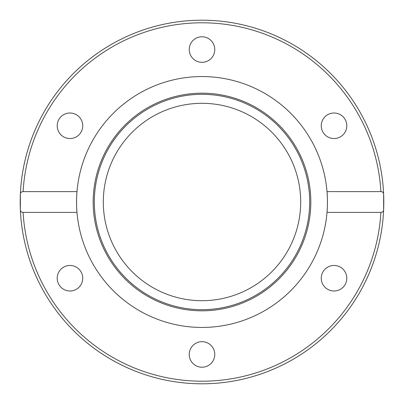 <?xml version="1.0" encoding="UTF-8"?>
<svg xmlns="http://www.w3.org/2000/svg" width="404" height="404" viewBox="0 0 404 404"><rect width="100%" height="100%" fill="white"/><g stroke="black" fill="none" stroke-linecap="round" stroke-linejoin="round"><path stroke-width="0.61" d="M327.644 114.716A12.771 12.771 0 0 1 345.087 119.387A12.771 12.771 0 0 1 340.41 136.835A12.771 12.771 0 0 1 322.968 132.159A12.771 12.771 0 0 1 327.644 114.716M340.41 267.165A12.771 12.771 0 0 1 345.087 284.613A12.771 12.771 0 0 1 327.644 289.284A12.771 12.771 0 0 1 322.968 271.841A12.771 12.771 0 0 1 340.41 267.165M214.771 354.454A12.771 12.771 0 0 1 202 367.221A12.771 12.771 0 0 1 189.229 354.454A12.771 12.771 0 0 1 202 341.683A12.771 12.771 0 0 1 214.771 354.454M76.356 289.284A12.771 12.771 0 0 1 58.913 284.613A12.771 12.771 0 0 1 63.585 267.165A12.771 12.771 0 0 1 81.032 271.841A12.771 12.771 0 0 1 76.356 289.284M63.585 136.835A12.771 12.771 0 0 1 58.913 119.387A12.771 12.771 0 0 1 76.356 114.716A12.771 12.771 0 0 1 81.032 132.159A12.771 12.771 0 0 1 63.585 136.835M189.229 49.546A12.771 12.771 0 0 1 202 36.779A12.771 12.771 0 0 1 214.771 49.546A12.771 12.771 0 0 1 202 62.317A12.771 12.771 0 0 1 189.229 49.546M103.308 202A98.692 98.692 0 0 1 251.344 116.529A98.692 98.692 0 0 1 251.344 287.471A98.692 98.692 0 0 1 103.308 202M327.013 212.388C327.558 207.727 327.558 196.273 327.013 191.612L380.901 191.612C382.558 191.622 383.467 192.486 383.633 194.208L383.633 209.792C383.638 211.327 382.729 212.191 380.901 212.388L327.013 212.388A125.442 125.442 0 0 1 202 327.442A125.442 125.442 0 0 1 76.987 191.612C76.442 196.273 76.442 207.727 76.987 212.388L23.099 212.388C21.442 212.378 20.533 211.514 20.367 209.792L20.367 194.208C20.362 192.673 21.271 191.809 23.099 191.612L76.987 191.612A125.442 125.442 0 0 1 202 76.558A125.442 125.442 0 0 1 327.013 212.388M383.633 194.208A181.8 181.8 0 0 0 202 20.2A181.8 181.8 0 0 0 20.367 194.208M202 310.822A108.822 108.822 0 0 1 107.757 147.591A108.822 108.822 0 0 1 296.243 147.591A108.822 108.822 0 0 1 202 310.822M202 309.686A107.686 107.686 0 0 1 108.742 148.157A107.686 107.686 0 0 1 295.258 148.157A107.686 107.686 0 0 1 202 309.686M383.8 202A181.8 181.8 0 0 1 202 383.8A181.8 181.8 0 0 1 20.367 209.792A181.8 181.8 0 0 1 198.101 20.24A181.8 181.8 0 0 1 383.8 202M20.367 209.792A181.8 181.8 0 0 0 202 383.8A181.8 181.8 0 0 0 383.633 209.792A181.8 181.8 0 0 1 202 383.8A181.8 181.8 0 0 1 20.367 209.792M23.099 191.612A179.204 179.204 0 0 1 202 22.796A179.204 179.204 0 0 1 380.901 191.612M380.901 212.388A179.204 179.204 0 0 1 202 381.204A179.204 179.204 0 0 1 23.099 212.388"/></g></svg>
